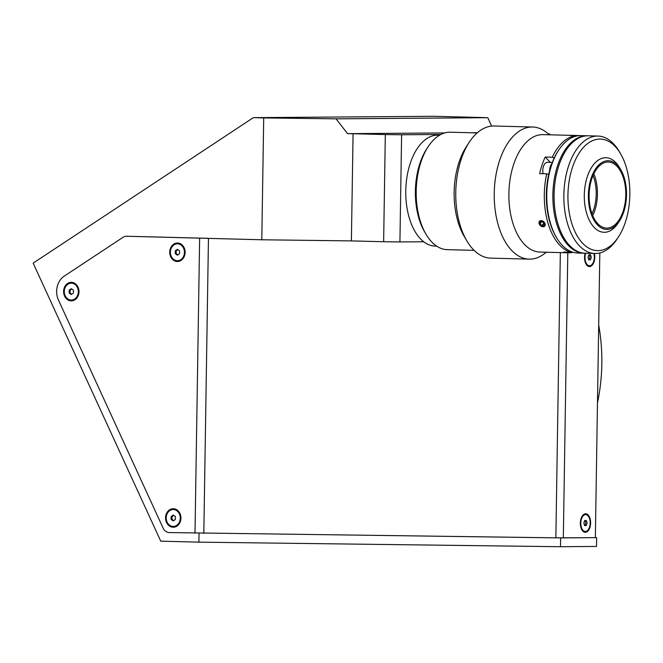 <?xml version="1.0" encoding="UTF-8"?>
<svg xmlns="http://www.w3.org/2000/svg" width="663" height="663" viewBox="0 0 663 663"><rect width="100%" height="100%" fill="white"/><g stroke="black" fill="none" stroke-linecap="round" stroke-linejoin="round"><path stroke-width="0.99" d="M570.089 135.31L575.302 135.443L570.089 135.31M569.583 135.335L573.984 135.409L569.583 135.376M597.471 402.847A170.341 141.716 -90.4 0 0 601.83 364.053A170.341 141.716 -90.4 0 0 598.697 325.052M385.319 134.572L401.604 134.771L399.922 241.945L383.637 241.738L385.319 134.572L353.072 133.727L351.39 240.901L383.637 241.738M596.518 546.436L596.659 537.635L560.625 537.9L560.492 546.71L596.518 546.436M491.664 126.103L487.802 117.691L336.033 118.834L263.708 117.923L261.794 239.774L126.658 236.252A8.81 7.326 -90.4 0 0 122.978 237.337L64.212 276.156A17.619 14.661 -90.4 0 0 58.468 300.082L163.065 527.997A8.81 7.326 -90.4 0 0 169.338 532.571L560.625 537.9M199.049 533.342L198.908 542.152L560.492 546.71M487.802 117.691L434.058 116.29L253.349 117.649L33.15 263.128L160.744 541.157L198.908 542.152M263.708 117.923L253.349 117.649M444.749 132.931L347.561 133.661L336.033 118.834M477.435 132.683L470.291 132.733M347.561 133.661L353.072 133.727M261.794 239.774L351.39 240.901M595.357 537.594L596.659 537.635M549.71 134.804L549.718 133.992L548.458 133.959M548.516 134.001L549.718 133.992M401.604 134.771L440.837 134.481M399.922 241.945L423.707 241.763M585.628 513.784A9.249 5.13 91.5 0 0 582.247 516.054A9.249 5.13 91.5 0 0 581.882 529.845A9.249 5.13 91.5 0 0 585.338 532.281A9.249 5.13 91.5 0 0 590.617 522.999A9.249 5.13 91.5 0 0 585.628 513.784M618.43 236.964A55.8 30.946 91.5 0 0 629.85 194.607A55.8 30.946 91.5 0 0 620.593 153.799A55.8 30.946 91.5 0 0 587.319 143.805A55.8 30.946 91.5 0 0 567.934 195.079A55.8 30.946 91.5 0 0 585.189 245.65A55.8 30.946 91.5 0 0 618.43 236.964L617.013 239.119A58.742 32.578 -88.5 0 1 594.918 253.498A58.742 32.578 -88.5 0 1 563.857 195.021A58.742 32.578 -88.5 0 1 597.976 136.064L588.205 135.807A58.742 32.578 91.5 0 0 554.086 194.773A58.742 32.578 91.5 0 0 585.147 253.241A9.249 5.13 91.5 0 0 586.059 264.114A9.249 5.13 91.5 0 0 589.515 266.559A9.249 5.13 91.5 0 0 594.396 253.481M173.101 527.234A9.249 7.699 -90.4 0 0 180.941 518.184A9.249 7.699 -90.4 0 0 173.391 508.736A9.249 7.699 -90.4 0 0 165.551 517.786A9.249 7.699 -90.4 0 0 173.101 527.234M71.156 300.853A9.249 7.699 -90.4 0 0 78.996 291.811A9.249 7.699 -90.4 0 0 71.447 282.355A9.249 7.699 -90.4 0 0 63.607 291.405A9.249 7.699 -90.4 0 0 71.156 300.853M177.278 261.512A9.249 7.699 -90.4 0 0 185.118 252.462A9.249 7.699 -90.4 0 0 177.568 243.014A9.249 7.699 -90.4 0 0 169.728 252.056A9.249 7.699 -90.4 0 0 177.278 261.512M175.944 250.332A4.989 4.152 -90.4 0 0 175.952 254.161M69.822 289.681A4.989 4.152 -90.4 0 0 69.839 293.51M171.767 516.054A4.989 4.152 -90.4 0 0 171.775 519.883M599.824 252.959L595.357 537.643L555.859 537.842L169.338 532.571A8.81 7.326 89.6 0 1 163.065 527.997L58.468 300.082A17.619 14.661 89.6 0 1 64.212 276.156L122.978 237.337A8.81 7.326 89.6 0 1 126.658 236.252L208.455 238.315M585.628 253.258A8.445 4.682 91.5 0 0 589.44 265.755A8.445 4.682 91.5 0 0 589.523 265.755A8.445 4.682 91.5 0 0 593.899 253.473M588.031 257.327L588.802 259.863L590.435 259.846L591.288 257.302L590.509 254.766L588.885 254.774L588.031 257.327M588.794 259.821L590.435 259.846M588.761 259.73A2.544 1.409 91.5 0 0 589.846 257.294A2.544 1.409 91.5 0 0 588.868 254.832M585.62 514.596A8.445 4.682 91.5 0 0 580.805 522.991A8.445 4.682 91.5 0 0 585.263 531.477A8.445 4.682 91.5 0 0 585.354 531.477A8.445 4.682 91.5 0 0 590.169 523.082A8.445 4.682 91.5 0 0 585.702 514.596A8.445 4.682 91.5 0 0 585.62 514.596M583.854 523.049L584.633 525.585L586.258 525.577L587.111 523.024L586.341 520.488L584.708 520.496L583.854 523.049M584.617 525.544L586.258 525.577M584.592 525.461A2.544 1.409 91.5 0 0 585.669 523.016A2.544 1.409 91.5 0 0 584.691 520.554M170.399 252.081A8.445 7.028 -90.4 0 0 177.485 260.7A8.445 7.028 -90.4 0 0 184.447 252.446A8.445 7.028 -90.4 0 0 177.361 243.818A8.445 7.028 -90.4 0 0 170.399 252.081M175.33 250.738L175.281 253.672L177.377 255.197L179.516 253.78L179.557 250.846L177.469 249.321L175.33 250.738M178.016 249.727A2.544 2.113 -90.4 0 0 176.118 252.197A2.544 2.113 -90.4 0 0 177.145 254.426A2.544 2.113 -90.4 0 0 177.999 254.783M177.145 254.426L177.808 254.915M64.278 291.422A8.445 7.028 -90.4 0 0 71.364 300.049A8.445 7.028 -90.4 0 0 78.325 291.786A8.445 7.028 -90.4 0 0 71.239 283.167A8.445 7.028 -90.4 0 0 64.278 291.422M69.209 290.087L69.167 293.021L71.256 294.546L73.394 293.129L73.444 290.195L71.347 288.67L69.209 290.087M71.894 289.068A2.544 2.113 -90.4 0 0 70.005 291.546A2.544 2.113 -90.4 0 0 71.024 293.775A2.544 2.113 -90.4 0 0 71.886 294.132M71.024 293.775L71.687 294.256M166.222 517.803A8.445 7.028 -90.4 0 0 173.308 526.43A8.445 7.028 -90.4 0 0 180.27 518.168A8.445 7.028 -90.4 0 0 173.184 509.54A8.445 7.028 -90.4 0 0 166.222 517.803M171.153 516.46L171.104 519.394L173.2 520.919L175.339 519.51L175.388 516.568L173.292 515.052L171.153 516.46M173.839 515.449A2.544 2.113 -90.4 0 0 171.949 517.919A2.544 2.113 -90.4 0 0 173.83 520.505M425.944 234.138L424.643 231.917A55.8 30.946 -88.5 0 1 415.386 191.101A55.8 30.946 -88.5 0 1 426.806 148.752L428.223 146.598A58.742 32.578 91.5 0 0 416.198 191.176A58.742 32.578 91.5 0 0 425.944 234.138A58.742 32.578 91.5 0 0 447.26 249.653L474.111 250.349M477.169 132.915L450.318 132.219A58.742 32.578 91.5 0 0 428.223 146.598M543.138 226.796C546.37 224.848 545.724 222.735 541.199 220.456C537.842 222.528 538.489 224.641 543.138 226.796M569.683 135.517L573.752 135.484M558.428 150.542A57.267 31.766 -88.5 0 0 554.21 157.993L552.287 157.222A58.742 32.578 -88.5 0 1 578.434 135.55A58.742 32.578 -88.5 0 1 579.653 135.625M571.216 251.65L570.694 252.255L563.616 252.073A58.742 32.578 91.5 0 0 568.29 252.802L539.955 252.064A58.742 32.578 -88.5 0 1 524.383 244.324A58.742 32.578 -88.5 0 1 510.328 177.858A58.742 32.578 -88.5 0 1 543.014 134.63L569.078 135.31M570.694 252.255A58.742 32.578 -88.5 0 1 559.812 245.252A58.742 32.578 -88.5 0 1 546.735 173.789L548.657 174.56A57.267 31.766 -88.5 0 0 556.174 236.981M552.287 157.222L545.201 157.04A58.742 32.578 91.5 0 0 539.649 173.607L546.735 173.789M546.469 252.238L543.411 254.41A66.076 36.647 -88.5 0 1 529.182 259.134A66.076 36.647 -88.5 0 1 511.67 250.423A66.076 36.647 -88.5 0 1 495.858 175.645A66.076 36.647 -88.5 0 1 532.621 127.014A66.076 36.647 -88.5 0 1 546.585 132.467L549.528 134.796M529.182 259.134L490.703 258.131A66.076 36.647 -88.5 0 1 473.2 249.421A66.076 36.647 -88.5 0 1 466.727 240.677A66.076 36.647 -88.5 0 1 469.288 142.189A66.076 36.647 -88.5 0 1 494.15 126.011L532.621 127.014M466.727 240.677L464.125 236.227A60.209 33.39 -88.5 0 1 466.462 146.498L469.288 142.189M550.315 162.402L545.201 157.04M568.29 252.802A58.742 32.578 91.5 0 0 573.072 252.296M436.693 246.147L435.127 246.106A55.51 30.788 -88.5 0 1 420.417 238.788A55.51 30.788 -88.5 0 1 407.132 175.977A55.51 30.788 -88.5 0 1 438.019 135.128L439.586 135.169M592.009 213.809A30.838 17.105 91.5 0 0 596.211 194.201A30.838 17.105 91.5 0 0 593.004 175.546M625.773 194.93A33.042 18.324 91.5 0 0 608.303 162.037A33.042 18.324 91.5 0 0 589.109 195.204A33.042 18.324 91.5 0 0 606.579 228.097A33.042 18.324 91.5 0 0 625.773 194.93M592.722 215.632A33.042 18.324 91.5 0 0 597.438 194.193A33.042 18.324 91.5 0 0 593.816 173.764M588.379 195.212A34.36 19.061 91.5 0 0 599.004 226.356A34.36 19.061 91.5 0 0 619.474 221.003A34.36 19.061 91.5 0 0 626.502 194.922A34.36 19.061 91.5 0 0 620.808 169.786A34.36 19.061 91.5 0 0 600.313 163.637A34.36 19.061 91.5 0 0 588.379 195.212M620.808 169.786L619.507 167.565A37.302 20.686 91.5 0 0 605.965 157.719A37.302 20.686 91.5 0 0 584.302 195.154A37.302 20.686 91.5 0 0 604.026 232.29A37.302 20.686 91.5 0 0 618.057 223.158L619.474 221.003M587.592 135.799A58.742 32.578 91.5 0 0 586.987 135.774L580.879 135.617A58.742 32.578 91.5 0 0 558.776 149.995A58.742 32.578 91.5 0 0 546.76 194.582A58.742 32.578 91.5 0 0 556.497 237.545A58.742 32.578 91.5 0 0 577.821 253.051L583.921 253.208A58.742 32.578 91.5 0 0 584.534 253.216M586.987 135.774A58.742 32.578 91.5 0 0 552.867 194.74A58.742 32.578 91.5 0 0 583.921 253.208M556.497 237.545L555.851 236.426A57.267 31.766 -88.5 0 1 546.353 194.541A57.267 31.766 -88.5 0 1 558.072 151.073L558.776 149.995M597.976 136.064A58.742 32.578 -88.5 0 1 619.292 151.57L620.593 153.799M539.052 222.105A3.58 2.553 -135.9 0 0 541.48 226.348A3.58 2.553 -135.9 0 0 545.177 225.263A3.58 2.553 -135.9 0 0 542.74 221.019A3.58 2.553 -135.9 0 0 539.052 222.105M540.005 223.663L540.453 221.774L542.558 221.798L544.215 223.713L543.768 225.602L541.663 225.577L540.005 223.663L541.82 221.79M543.867 223.307L541.663 225.577M552.296 162.452L547.472 162.327A8.08 4.484 91.5 0 0 543.445 166.396A8.08 4.484 91.5 0 0 543.113 173.698M199.638 238.15L195.005 533.234M563.326 537.884L567.801 252.794M560.334 252.595L555.859 537.842M203.823 533.4L208.455 238.382M549.619 170.64A8.08 4.484 -88.5 0 1 550.282 166.57A8.08 4.484 -88.5 0 1 551.782 163.811M587.973 265.714L589.44 265.755M583.796 531.436L585.263 531.477M584.948 514.579L585.702 514.596M178.463 260.7L177.485 260.7M177.999 243.81L177.361 243.818M72.342 300.041L71.364 300.049M71.886 283.159L71.239 283.167M174.286 526.422L173.308 526.43M173.822 509.532L173.184 509.54M578.434 135.55L575.244 135.467M594.918 253.498L585.147 253.241"/></g></svg>

